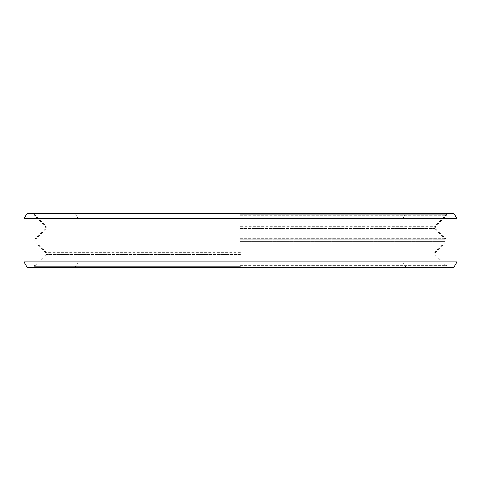 <?xml version="1.0" encoding="UTF-8"?>
<svg xmlns="http://www.w3.org/2000/svg" width="481" height="481" viewBox="0 0 481 481"><rect width="100%" height="100%" fill="white"/><g stroke="black" fill="none" stroke-linecap="round" stroke-linejoin="round"><path stroke-width="0.36" stroke-dasharray="2.4 1.8" d="M188.269 267.37L176.04 267.37L196.38 267.37L179.407 267.37L196.831 267.749L176.473 267.749L232.185 267.749M186.159 267.37L186.159 267.749L188.269 267.749M27.177 267.37L453.823 267.37M98.677 267.37L69.12 267.37L98.677 267.37L98.677 267.749L82.227 267.749L186.159 267.749M137.819 267.37L118.2 267.37L138.474 267.37L123.346 267.37L137.819 267.37L137.819 267.749L118.2 267.749L137.819 267.749M169.559 267.37L148.425 267.37L169.559 267.37L169.559 267.749M178.355 267.37L199.759 267.37L178.355 267.37L178.355 267.749M116.925 267.37L93.356 267.37L116.925 267.37L116.925 267.749M142.965 267.37L123.479 267.37L142.965 267.37L142.965 267.749M168.536 267.37L171.32 267.37L167.25 267.37L168.536 267.37L168.536 267.749M176.04 267.37L191.486 267.37L169.228 267.37L176.058 267.37L176.058 267.749L172.907 267.749L192.508 267.749L176.04 267.749L176.04 267.37M217.226 267.37L199.182 267.37L217.226 267.37M238.672 267.37L263.089 267.37L238.672 267.37M288.197 267.37L266.456 267.37L290.698 267.37L288.197 267.37L288.197 267.749L411.88 267.749M324.573 267.37L302.339 267.37L324.573 267.37L324.573 267.749M319.047 267.37L323.208 267.37L319.047 267.37L319.047 267.749L323.208 267.749L319.047 267.749M347.937 267.37L330.207 267.37L347.937 267.37L347.937 267.749M374.428 267.37L354.208 267.37L374.428 267.37L374.428 267.749M380.898 267.37L411.88 267.37L370.941 267.37L391.865 267.37L378.054 267.37L380.898 267.37L380.898 267.749M217.646 267.37L231.902 267.37L204.07 267.37L231.902 267.749L217.646 267.749M255.808 267.37L237.698 267.37L259.764 267.37L254.557 267.749L258.616 267.749L237.698 267.749L255.808 267.749M266.083 267.37L288.792 267.37L266.059 267.37L266.083 267.749L288.197 267.749M323.37 267.37L290.061 267.37L323.37 267.37L323.37 267.749M334.121 267.37L319.198 267.37L334.121 267.37L334.121 267.749M334.764 267.37L358.309 267.37L332.539 267.37L334.764 267.37L334.764 267.749L358.309 267.749L332.539 267.749L334.764 267.749L334.764 267.37M273.683 267.37L289.688 267.37L273.683 267.37L273.683 267.749L289.688 267.749L273.683 267.749M285.576 267.37L270.845 267.37L286.983 267.37L285.576 267.37L285.576 267.749L270.845 267.749L285.576 267.749M378.162 267.37L357.72 267.37L378.162 267.37L378.162 267.749L379.954 267.749L357.72 267.749L378.162 267.749M159.608 267.37L151.437 267.37L159.608 267.37L159.608 267.749L166.546 267.749L151.437 267.749L159.608 267.749M242.478 267.37L256.71 267.37L240.753 267.37L242.478 267.37L242.478 267.749L256.71 267.749L242.478 267.749M244.703 267.37L255.537 267.37L244.703 267.37L244.703 267.749L240.825 267.749L255.537 267.749L244.703 267.749M270.707 267.37L285.792 267.37L269.053 267.37L270.707 267.37L270.707 267.749L285.792 267.749L270.707 267.749M340.109 267.37L354.93 267.37L335.918 267.749L354.93 267.749L340.109 267.749L340.109 267.37M453.823 213.257L27.177 213.257M456.95 218.669L24.05 218.669M24.05 261.959L456.95 261.959M82.227 267.37L82.227 267.749M95.833 267.37L95.833 267.749L98.677 267.749M69.12 267.749L95.833 267.749M91.673 267.37L91.673 267.749L76.232 267.749L91.673 267.749M100.204 267.37L100.204 267.749L84.061 267.749L100.204 267.749M107.215 267.37L107.215 267.749M104.371 267.37L104.371 267.749M114.039 267.749L102.309 267.749L114.039 267.749L114.039 267.37M124.777 267.749L112.151 267.749L124.777 267.749L124.777 267.37M141.468 267.749L133.904 267.749L141.468 267.749L141.468 267.37M153.98 267.749L145.376 267.749L153.98 267.749L153.98 267.37M237.151 267.749L263.089 267.749M312.091 267.749L303.012 267.749L312.091 267.749L312.091 267.37M382.016 267.749L398.009 267.749L382.016 267.749L382.016 267.37M287.65 267.749L286.429 267.749L288.792 267.749L287.65 267.749L287.65 267.37M288.792 267.749L288.768 267.37L288.792 267.749M120.509 267.37L120.509 267.749M107.924 267.37L107.924 267.749M131.247 267.37L131.247 267.749M127.669 267.37L127.669 267.749M147.138 267.37L147.138 267.749M138.925 267.37L138.925 267.749M155.477 267.37L155.477 267.749L155.489 267.37M171.32 267.37L171.32 267.749M170.034 267.37L170.034 267.749M194.841 267.37L194.841 267.749M192.905 267.37L192.905 267.749M190.199 267.37L190.199 267.749M184.975 267.37L184.975 267.749M181.878 267.37L181.878 267.749M179.166 267.37L179.166 267.749M174.116 267.37L174.116 267.749M172.559 267.37L172.559 267.749M169.625 267.37L169.625 267.749M188.005 267.37L188.005 267.749M186.838 267.37L186.838 267.749M184.704 267.37L184.704 267.749M182.185 267.37L182.185 267.749M176.96 267.37L176.96 267.749M174.837 267.37L174.837 267.749M173.485 267.37L173.485 267.749M172.907 267.37L172.907 267.749M173.112 267.37L173.112 267.749M177.405 267.37L177.405 267.749M179.154 267.37L179.154 267.749M181.283 267.37L181.283 267.749M183.802 267.37L183.802 267.749M189.027 267.37L189.027 267.749M191.155 267.37L191.155 267.749M192.508 267.37L192.508 267.749M192.502 267.37L192.502 267.749M190.939 267.37L190.939 267.749M185.708 267.37L185.708 267.749M184.536 267.37L184.536 267.749M225.457 267.37L225.457 267.749M228.547 267.37L228.547 267.749M220.07 267.37L220.07 267.749M215.223 267.37L215.223 267.749M203.649 267.37L203.649 267.749M206.74 267.37L206.74 267.749M203.102 267.37L203.102 267.749M240.813 267.37L240.813 267.749M242.141 267.37L242.141 267.749M261.568 267.37L261.568 267.749M256.078 267.37L256.078 267.749M289.526 267.37L289.526 267.749M289.255 267.37L289.255 267.749M290.506 267.37L290.506 267.749M290.698 267.37L290.698 267.749M290.025 267.37L290.025 267.749M289.021 267.37L289.021 267.749M286.688 267.37L286.688 267.749M283.898 267.37L283.898 267.749M280.778 267.37L280.778 267.749M292.863 267.37L292.863 267.749M291.859 267.37L291.859 267.749M275.577 267.37L275.577 267.749M286.916 267.37L286.916 267.749M285.023 267.37L285.023 267.749M286.953 267.37L286.953 267.749M288.414 267.37L288.414 267.749M289.418 267.37L289.418 267.749M289.688 267.37L289.688 267.749M289.496 267.37L289.496 267.749M288.57 267.37L288.57 267.749L288.564 267.37M286.983 267.37L286.983 267.749M286.58 267.37L286.58 267.749M286.79 267.37L286.79 267.749M285.87 267.37L285.87 267.749M284.211 267.37L284.211 267.749M272.871 267.37L272.871 267.749M270.845 267.37L270.845 267.749M282.185 267.37L282.185 267.749M284.109 267.37L284.109 267.749M315.494 267.37L315.494 267.749M305.742 267.37L305.742 267.749M321.747 267.37L321.747 267.749M323.208 267.37L323.208 267.749M320.508 267.37L320.508 267.749M350.192 267.37L350.192 267.749M347.15 267.37L347.15 267.749M344.51 267.37L344.51 267.749M341.787 267.37L341.769 267.749M338.907 267.37L338.907 267.749L338.895 267.37M334.343 267.37L334.343 267.749M332.161 267.37L332.161 267.749M330.832 267.37L330.832 267.749M358.225 267.37L358.225 267.749M355.182 267.37L355.182 267.749M355.73 267.37L355.73 267.749M354.906 267.37L354.906 267.749L354.93 267.37M353.228 267.37L353.228 267.749M348.671 267.37L348.671 267.749M346.29 267.37L346.29 267.749M344.071 267.37L344.071 267.749M342.015 267.37L342.015 267.749M334.866 267.37L334.866 267.749M333.976 267.37L333.976 267.749M333.94 267.37L333.94 267.749M336.441 267.37L336.441 267.749M340.999 267.37L340.999 267.749M343.374 267.37L343.374 267.749M345.592 267.37L345.592 267.749M382.623 267.37L382.623 267.749M380.91 267.37L380.91 267.749M371.831 267.37L371.831 267.749M369.222 267.37L369.222 267.749M365.728 267.37L365.728 267.749M363.095 267.37L363.095 267.749M360.455 267.37L360.455 267.749M356.926 267.37L356.926 267.749M355.146 267.37L355.146 267.749M354.244 267.37L354.244 267.749M354.208 267.37L354.208 267.749M355.05 267.37L355.05 267.749M356.77 267.37L356.77 267.749M374.633 267.37L374.633 267.749M372.432 267.37L372.432 267.749M370.244 267.37L370.244 267.749M368.067 267.37L368.067 267.749M365.897 267.37L365.897 267.749M359.421 267.37L359.421 267.749M358.135 267.37L358.135 267.749M357.72 267.37L357.72 267.749M358.183 267.37L358.183 267.749M359.517 267.37L359.517 267.749M363.047 267.37L363.047 267.749M365.247 267.37L365.247 267.749M367.436 267.37L367.436 267.749M369.612 267.37L369.612 267.749M371.783 267.37L371.783 267.749M378.258 267.37L378.258 267.749M379.545 267.37L379.545 267.749M379.954 267.37L379.954 267.749M379.497 267.37L379.497 267.749M404.665 267.37L404.665 267.749M385.876 267.37L385.876 267.749M378.054 267.37L378.054 267.749M391.865 267.37L391.865 267.749M373.076 267.37L373.076 267.749M370.941 267.37L370.941 267.749M388.011 267.37L388.011 267.749M134.794 267.37L134.794 267.749M118.2 267.37L118.2 267.749M123.346 267.37L123.346 267.749M138.474 267.37L138.474 267.749M136.351 267.37L136.351 267.749M168.711 267.37L168.711 267.749M169.324 267.37L169.324 267.749M167.983 267.37L167.983 267.749M165.542 267.37L165.542 267.749M162.812 267.37L162.812 267.749M159.247 267.37L159.247 267.749M156.223 267.37L156.223 267.749M153.457 267.37L153.457 267.749M150.968 267.37L150.968 267.749M149.008 267.37L149.008 267.749M148.425 267.37L148.425 267.749M148.659 267.37L148.659 267.749M149.982 267.37L149.982 267.749M151.858 267.37L151.858 267.749M154.287 267.37L154.287 267.749M156.734 267.37L156.734 267.749M159.464 267.37L159.464 267.749M168.26 267.37L168.26 267.749M170.755 267.37L170.755 267.749M172.715 267.37L172.715 267.749M173.298 267.37L173.298 267.749M173.046 267.37L173.046 267.749M170.286 267.37L170.286 267.749M169.985 267.37L169.985 267.749M168.861 267.37L168.861 267.749M167.472 267.37L167.472 267.749M164.159 267.37L164.159 267.749M162.235 267.37L162.235 267.749M160.047 267.37L160.047 267.749M158.135 267.37L158.135 267.749M156.782 267.37L156.782 267.749M154.623 267.37L154.623 267.749M154.082 267.37L154.082 267.749M158.471 267.37L158.471 267.749M161.496 267.37L161.496 267.749M164.261 267.37L164.261 267.749M166.751 267.37L166.751 267.749M166.546 267.37L166.546 267.749M166.3 267.37L166.3 267.749M165.981 267.37L165.981 267.749M164.863 267.37L164.863 267.749M163.474 267.37L163.474 267.749M157.684 267.37L157.684 267.749M153.848 267.37L153.848 267.749M152.495 267.37L152.495 267.749M151.689 267.37L151.689 267.749M151.437 267.37L151.437 267.749M151.737 267.37L151.737 267.749M152.862 267.37L152.862 267.749M154.245 267.37L154.245 267.749M158.111 267.37L158.111 267.749M160.035 267.37L160.035 267.749M162.229 267.37L162.229 267.749M164.135 267.37L164.135 267.749M165.494 267.37L165.494 267.749M176.767 267.37L176.767 267.749M179.822 267.37L179.822 267.749M180.94 267.37L180.94 267.749M182.816 267.37L182.816 267.749M185.101 267.37L185.101 267.749M188.564 267.37L188.564 267.749M192.262 267.37L192.262 267.749M195.605 267.37L195.605 267.749M199.236 267.37L199.236 267.749M199.705 267.37L199.705 267.749M199.759 267.37L199.759 267.749M199.465 267.37L199.465 267.749M197.877 267.37L197.877 267.749M196.41 267.37L196.41 267.749M195.298 267.37L195.298 267.749M193.422 267.37L193.422 267.749M191.131 267.37L191.131 267.749M187.668 267.37L187.668 267.749M183.976 267.37L183.976 267.749M180.634 267.37L180.634 267.749M178.229 267.37L178.229 267.749M176.996 267.37L176.996 267.749M176.533 267.37L176.533 267.749M176.473 267.37L176.473 267.749M181.109 267.37L181.109 267.749M182.756 267.37L182.756 267.749M179.876 267.37L179.876 267.749M179.407 267.37L179.407 267.749M180.694 267.37L180.694 267.749M182.101 267.37L182.101 267.749M184.854 267.37L184.854 267.749M187.963 267.37L187.963 267.749M190.079 267.37L190.079 267.749M193.482 267.37L193.482 267.749M195.124 267.37L195.124 267.749M196.356 267.37L196.356 267.749M196.831 267.37L196.831 267.749M195.539 267.37L195.539 267.749M194.132 267.37L194.132 267.749M191.378 267.37L191.378 267.749M224.699 267.37L224.699 267.749M228.343 267.37L228.343 267.749M207.708 267.37L207.708 267.749M204.07 267.37L204.07 267.749M216.203 267.37L216.203 267.749M207.63 267.37L207.63 267.749M211.273 267.37L211.273 267.749M218.326 267.37L218.326 267.749M228.265 267.37L228.265 267.749M231.902 267.37L231.902 267.749M219.847 267.37L219.847 267.749M242.34 267.37L242.34 267.749M241.149 267.37L241.149 267.749M241.095 267.37L241.095 267.749M239.183 267.37L239.183 267.749M237.855 267.37L237.855 267.749M237.77 267.37L237.77 267.749L237.776 267.37M238.859 267.37L238.859 267.749M240.614 267.37L240.614 267.749M243.584 267.37L243.584 267.749M246.615 267.37L246.615 267.749M249.056 267.37L249.056 267.749M252.134 267.37L252.134 267.749M255.273 267.37L255.273 267.749M257.185 267.37L257.185 267.749M258.537 267.37L258.537 267.749M258.616 267.37L258.616 267.749M257.503 267.37L257.503 267.749M255.754 267.37L255.754 267.749M254.557 267.37L254.557 267.749M258.327 267.37L258.327 267.749M259.686 267.37L259.686 267.749M259.764 267.37L259.764 267.749M258.676 267.37L258.676 267.749M256.926 267.37L256.926 267.749M253.95 267.37L253.95 267.749M250.926 267.37L250.926 267.749M247.258 267.37L247.258 267.749M244.18 267.37L244.18 267.749M241.047 267.37L241.047 267.749M239.135 267.37L239.135 267.749M237.698 267.37L237.698 267.749M238.786 267.37L238.786 267.749M247.739 267.37L247.739 267.749M245.268 267.37L245.268 267.749M250.18 267.37L250.18 267.749M252.597 267.37L252.597 267.749M254.984 267.37L254.984 267.749M256.71 267.37L256.71 267.749M256.632 267.37L256.632 267.749M254.689 267.37L254.689 267.749M252.194 267.37L252.194 267.749M249.723 267.37L249.723 267.749M247.282 267.37L247.282 267.749M244.865 267.37L244.865 267.749M240.753 267.37L240.753 267.749M240.831 267.37L240.831 267.749L240.825 267.37M242.773 267.37L242.773 267.749M249.188 267.37L249.188 267.749M251.659 267.37L251.659 267.749M246.747 267.37L246.747 267.749M244.33 267.37L244.33 267.749M241.967 267.37L241.967 267.749M240.879 267.37L240.879 267.749M242.183 267.37L242.183 267.749M247.174 267.37L247.174 267.749M249.615 267.37L249.615 267.749M252.032 267.37L252.032 267.749M254.395 267.37L254.395 267.749M255.537 267.37L255.537 267.749M255.483 267.37L255.483 267.749M254.184 267.37L254.184 267.749M267.202 267.37L267.202 267.749M266.985 267.37L266.985 267.749M268.41 267.37L268.41 267.749M271.037 267.37L271.037 267.749M274.507 267.37L274.507 267.749M278.222 267.37L278.222 267.749M281.589 267.37L281.589 267.749M283.76 267.37L283.76 267.749M285.455 267.37L285.455 267.749M286.429 267.37L286.429 267.749L286.435 267.37M287.86 267.37L287.86 267.749M283.814 267.37L283.814 267.749M280.345 267.37L280.345 267.749M276.623 267.37L276.623 267.749M273.256 267.37L273.256 267.749M271.086 267.37L271.086 267.749M269.39 267.37L269.39 267.749M268.422 267.37L268.422 267.749M269.204 267.37L269.204 267.749M269.053 267.37L269.053 267.749M270.069 267.37L270.069 267.749M271.416 267.37L271.416 267.749M274.561 267.37L274.561 267.749M276.605 267.37L276.605 267.749M279.726 267.37L279.726 267.749M282.594 267.37L282.594 267.749M284.145 267.37L284.145 267.749M285.792 267.37L285.792 267.749M285.648 267.37L285.648 267.749M284.776 267.37L284.776 267.749M283.435 267.37L283.435 267.749M280.291 267.37L280.291 267.749M278.246 267.37L278.246 267.749M275.126 267.37L275.126 267.749M272.258 267.37L272.258 267.749M319.949 267.37L319.949 267.749M307.72 267.37L307.72 267.749M303.956 267.37L303.956 267.749M300.529 267.37L300.529 267.749M304.894 267.37L304.894 267.749M290.061 267.37L290.061 267.749M305.712 267.37L305.712 267.749M309.475 267.37L309.475 267.749M312.903 267.37L312.903 267.749M308.315 267.37L308.315 267.749M337.361 267.37L337.361 267.749M323.641 267.37L323.641 267.749M322.733 267.37L322.733 267.749M321.536 267.37L321.536 267.749M319.198 267.37L319.198 267.749M320.4 267.37L320.4 267.749M337.939 267.37L337.939 267.749M333.501 267.37L333.501 267.749M332.948 267.37L332.948 267.749M332.539 267.37L332.539 267.749M332.996 267.37L332.996 267.749M334.457 267.37L334.457 267.749M337.127 267.37L337.127 267.749M340.506 267.37L340.506 267.749M344.089 267.37L344.089 267.749M346.657 267.37L346.657 267.749M349.08 267.37L349.08 267.749L349.086 267.37M350.643 267.37L350.643 267.749M352.91 267.37L352.91 267.749M356.09 267.37L356.09 267.749M357.353 267.37L357.353 267.749M357.906 267.37L357.906 267.749M358.309 267.37L358.309 267.749M357.858 267.37L357.858 267.749M356.397 267.37L356.397 267.749M353.721 267.37L353.721 267.749M350.342 267.37L350.342 267.749M346.765 267.37L346.765 267.749M344.192 267.37L344.192 267.749M340.211 267.37L340.211 267.749M337.638 267.37L337.638 267.749M336.021 267.37L336.021 267.749M342.731 267.37L342.731 267.749M346.867 267.37L346.867 267.749M351.96 267.37L351.96 267.749M354.124 267.37L354.124 267.749M354.828 267.37L354.828 267.749M353.216 267.37L353.216 267.749M350.745 267.37L350.745 267.749M348.124 267.37L348.124 267.749M343.987 267.37L343.987 267.749M336.724 267.37L336.724 267.749M335.918 267.37L335.918 267.749M240.5 266.414L34.109 266.414L240.5 266.414M240.5 265.265L445.653 265.265L240.5 265.265M240.5 254.419L46.194 254.419L240.5 254.419M240.5 252.152L46.218 252.152L240.5 252.152M240.5 241.432L445.051 241.432L240.5 241.432M240.5 239.189L445.051 239.189L240.5 239.189M240.5 228.469L434.782 228.469L240.5 228.469M240.5 226.202L46.194 226.202L240.5 226.202M240.5 215.356L445.653 215.356L240.5 215.356M240.5 214.207L446.891 214.207L240.5 214.207M240.5 215.897L34.806 215.897L240.5 215.897M240.5 226.743L435.347 226.743L240.5 226.743M240.5 227.94L45.665 227.94L240.5 227.94M240.5 238.66L445.604 238.66L240.5 238.66M240.5 241.961L35.396 241.961L240.5 241.961M240.5 252.681L45.665 252.681L240.5 252.681M240.5 253.878L435.347 253.878L240.5 253.878M240.5 264.724L446.194 264.724L240.5 264.724M446.127 213.257L445.653 215.356L434.806 226.202L434.782 228.469L445.051 239.189L445.051 241.432L434.782 252.152L434.806 254.419L445.653 265.265L446.127 267.37M34.872 213.257L35.347 215.356L46.194 226.202L46.218 228.469L35.949 239.189L35.949 241.432L46.218 252.152L46.194 254.419L35.347 265.265L34.872 267.37M405.964 267.37L402.837 261.959L402.837 218.669L405.964 213.251M75.036 267.37L78.162 261.959L78.162 218.669L75.036 213.251M446.891 213.257L446.194 215.897L435.347 226.743L435.335 227.94L445.604 238.66L446.266 240.29L445.604 241.961L435.335 252.681L435.347 253.878L446.194 264.724L446.891 267.37M34.109 213.257L34.806 215.897L45.653 226.743L45.665 227.94L35.396 238.66L34.734 240.332L35.396 241.961L45.665 252.681L45.653 253.878L34.806 264.724L34.109 267.37"/><path stroke-width="0.72" d="M69.12 267.37L69.12 267.749L71.254 267.749L71.254 267.37M76.232 267.37L76.232 267.749L71.254 267.749M79.082 267.37L79.082 267.749L76.232 267.749M84.061 267.37L84.061 267.749L79.082 267.749M86.195 267.37L86.195 267.749L84.061 267.749M232.185 267.37L232.185 267.749L86.195 267.749M263.089 267.37L263.089 267.749L237.151 267.749L237.151 267.37M411.88 267.37L411.88 267.749L266.059 267.749L266.059 267.37M93.356 267.37L93.356 267.749M96.044 267.37L96.044 267.749M102.309 267.37L102.309 267.749M105.886 267.37L105.886 267.749M112.151 267.37L112.151 267.749M114.839 267.37L114.839 267.749M123.479 267.37L123.479 267.749M126.605 267.37L126.605 267.749M133.904 267.37L133.904 267.749M138.077 267.37L138.077 267.749M145.376 267.37L145.376 267.749M148.509 267.37L148.509 267.749M159.65 267.37L159.65 267.749M167.25 267.37L167.25 267.749M196.182 267.37L196.182 267.749M193.248 267.37L193.248 267.749M196.38 267.37L196.38 267.749M169.228 267.37L169.228 267.749M169.607 267.37L169.607 267.749M171.152 267.37L171.152 267.749M173.082 267.37L173.082 267.749M175.787 267.37L175.787 267.749M181.012 267.37L181.012 267.749M184.115 267.37L184.115 267.749M186.826 267.37L186.826 267.749M189.929 267.37L189.929 267.749M191.486 267.37L191.486 267.749M199.182 267.37L199.182 267.749M204.629 267.37L204.629 267.749M217.226 267.37L217.226 267.749M222.805 267.37L222.805 267.749M228.259 267.37L228.259 267.749M238.672 267.37L238.672 267.749M244.168 267.37L244.168 267.749M258.135 267.37L258.135 267.749M259.427 267.37L259.427 267.749M266.456 267.37L266.456 267.749M272.805 267.37L272.805 267.749M287.133 267.37L287.133 267.749M289.977 267.37L289.977 267.749M291.961 267.37L291.961 267.749M293.212 267.37L293.212 267.749M293.404 267.37L293.404 267.749M325.733 267.37L325.733 267.749M304.172 267.37L304.172 267.749M302.339 267.37L302.339 267.749M303.012 267.37L303.012 267.749M330.207 267.37L330.207 267.749M330.585 267.37L330.585 267.749M331.83 267.37L331.83 267.749M337.067 267.37L337.067 267.749M339.321 267.37L339.321 267.749M341.732 267.37L341.732 267.749M345.16 267.37L345.16 267.749M347.883 267.37L347.883 267.749M350.763 267.37L350.763 267.749M355.327 267.37L355.327 267.749M357.509 267.37L357.509 267.749M358.838 267.37L358.838 267.749M359.463 267.37L359.463 267.749M377.218 267.37L377.218 267.749M374.579 267.37L374.579 267.749M380.754 267.37L380.754 267.749M382.527 267.37L382.527 267.749M383.429 267.37L383.429 267.749M383.471 267.37L383.471 267.749M363.245 267.37L363.245 267.749M365.849 267.37L365.849 267.749M368.458 267.37L368.458 267.749M371.951 267.37L371.951 267.749M394.805 267.37L394.805 267.749M398.009 267.37L398.009 267.749M408.676 267.37L408.676 267.749M163.023 267.37L163.023 267.749M166.053 267.37L166.053 267.749M198.004 267.37L198.004 267.749M266.288 267.37L266.288 267.749M293.482 267.37L293.482 267.749M24.05 218.663L27.177 213.251L453.823 213.257L456.95 218.663L24.05 218.669L24.05 261.959L456.95 261.959L453.823 267.37L27.177 267.37L24.05 261.959M456.95 218.669L456.95 261.959"/></g></svg>
